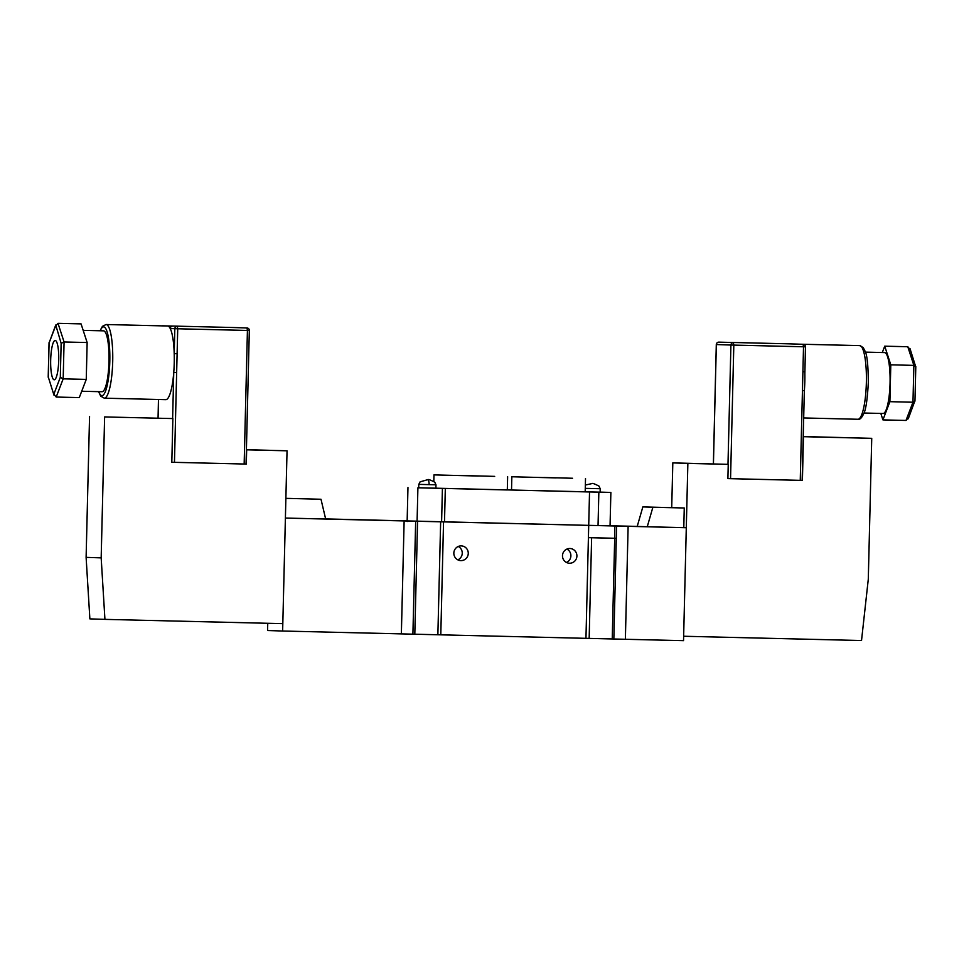 <?xml version="1.0" encoding="UTF-8"?>
<svg xmlns="http://www.w3.org/2000/svg" width="964" height="964" viewBox="0 0 964 964"><rect width="100%" height="100%" fill="white"/><g stroke="black" fill="none" stroke-linecap="round" stroke-linejoin="round"><path stroke-width="1.45" d="M468.263 553.432A7.363 7.218 -88.1 0 1 460.816 560.614A7.363 7.218 -88.1 0 1 453.839 553.083A7.363 7.218 -88.1 0 1 461.298 545.889A7.363 7.218 -88.1 0 1 468.263 553.432M458.262 546.468A7.363 7.218 -88.1 0 1 457.828 559.843M576.906 556.047A7.363 7.218 -88.1 0 1 569.447 563.229A7.363 7.218 -88.1 0 1 562.482 555.698A7.363 7.218 -88.1 0 1 569.929 548.504A7.363 7.218 -88.1 0 1 576.906 556.047M566.904 549.082A7.363 7.218 -88.1 0 1 566.458 562.458M602.259 537.984L592.788 537.731L602.259 537.984M610.055 525.778L628.13 526.32L625.371 639.265L628.13 526.32L613.068 525.826L637.216 526.404L642.843 506.907L684.259 507.992L683.789 527.633L686.296 527.718L683.536 640.662L612.236 638.963L614.695 538.286L616.297 538.322L616.599 526.043L588.715 525.344L610.055 525.85L610.875 492.447L600.126 492.11M585.955 638.313L588.715 525.368L285.392 518.078L282.633 631.022L612.236 638.963M589.161 638.397L591.619 537.731L614.695 538.286M588.414 537.647L591.619 537.731M613.839 638.987L616.297 538.322L588.414 537.611M325.639 518.909L588.715 525.368L589.534 491.977L587.522 491.905L610.875 492.447M686.296 527.718L616.599 526.043M404.82 520.922L413.11 521.126L404.747 520.909M406.169 520.958L407.121 520.97M401.361 633.878L404.133 520.934L401.361 633.878M412.905 634.155L415.665 521.211M414.809 634.192L417.569 521.247M437.873 634.746L440.644 521.801M440.789 634.818L443.548 521.873M407.362 521.476L411.592 521.09L407.423 520.982M410.797 521.066L406.109 520.946L410.797 521.066M465.925 475.626L494.689 476.373L465.925 475.626M543.792 477.505L572.556 478.252L543.792 477.505M418.798 484.374L418.713 487.82L435.897 488.242L435.981 484.796L434.752 482.181C430.462 479.952 428.112 479.12 427.691 479.686L420.111 481.843L418.798 484.374L435.981 484.796M418.713 487.772L600.126 492.158L600.211 488.712L598.981 486.097C594.692 483.868 592.342 483.036 591.92 483.603L585.353 485.037M478.337 476.035L433.969 474.891L478.337 476.035M435.897 488.23L507.305 489.953L507.63 476.686M556.204 477.915L511.848 476.758L556.204 477.915M511.848 476.758L511.523 490.025L589.534 491.977M511.523 489.965L507.317 489.869M407.965 487.519L407.145 520.909M417.906 487.844L417.087 521.235M442.416 488.435L441.596 521.825M445.32 488.507L444.5 521.898M289.622 498.436L321 499.256L289.622 498.436M282.633 631.022L267.57 630.516L267.751 623.286M285.392 518.054L325.663 519.018L321 499.256M667.968 507.57L657.918 507.317L667.968 507.57M683.789 527.633L647.254 526.754L652.881 507.245L684.259 507.992M637.216 526.428L647.254 526.754M642.843 506.907L652.881 507.245M667.919 507.57L658.159 507.317L667.919 507.57M285.874 498.376L299.43 498.689L285.874 498.352M730.555 478.674L800.253 480.349L803.518 346.775L733.821 345.1L730.555 478.674L728.218 478.614M802.084 480.385L800.253 480.349M727.892 478.602L728.242 464.359L687.862 463.395L683.645 636.252L861.527 640.53L868.287 579.268L871.733 438.331L803.277 436.547M871.733 438.331L803.277 436.68M728.242 464.359L672.812 462.889L671.715 507.606M687.862 463.395L672.812 462.889M802.409 480.397L803.47 436.692M865.443 352.125L884.554 352.595A30.45 6.23 91.4 0 1 890.049 383.238A30.45 6.23 91.4 0 1 883.096 413.484L863.973 413.026M802.904 371.718L804.807 371.767A36.837 7.531 91.4 0 1 804.856 373.924A36.837 7.531 91.4 0 1 804.832 381.202A36.837 7.531 91.4 0 1 804.506 388.468A36.837 7.531 91.4 0 1 804.35 390.625L802.156 480.385M859.719 345.606L863.25 347.594L865.25 351.547C867.19 355.511 868.215 365.91 868.311 382.72C867.407 399.337 865.889 409.628 863.756 413.58C861.804 417.882 859.864 419.774 857.948 419.268A36.837 7.531 -88.6 0 0 866.359 382.684A36.837 7.531 -88.6 0 0 859.719 345.606L798.505 344.16A2.458 2.41 91.9 0 0 798.505 344.16L798.108 344.136M882.289 352.535L884.723 346.172L890.796 364.826L889.905 401.675L882.928 419.894L880.819 413.423M908.474 417.665L905.991 420.449L882.928 419.894M905.991 420.449L912.968 402.229L913.872 365.38L907.799 346.739L884.723 346.172M909.98 348.534L915.74 366.838L913.872 365.38L890.796 364.826M908.257 418.762L914.908 400.855L912.968 402.229L889.905 401.675M802.446 390.577L804.398 390.625L804.506 388.468M788.54 343.823A2.458 2.458 0 0 0 788.516 343.823L788.516 343.823A2.458 2.41 91.9 0 1 788.54 343.823A2.458 2.41 91.9 0 0 788.54 343.823L793.119 343.979A2.458 2.41 91.9 0 0 793.119 343.979L793.119 343.979A2.458 2.41 91.9 0 0 793.095 343.979M907.799 346.739L910.136 349.631M100.027 330.76L102.425 326.338L106.052 324.519A36.837 7.531 91.4 0 1 112.704 361.596A36.837 7.531 91.4 0 1 104.281 398.18L165.808 399.662A36.837 7.531 -88.6 0 0 173.749 372.502A36.837 7.531 -88.6 0 0 174.231 363.079A36.837 7.531 -88.6 0 0 174.207 353.643L177.111 353.716L174.46 462.334L172.122 462.286M245.989 464.058L244.157 464.021L247.423 330.447L177.725 328.772L177.111 353.716M246.459 449.814L287.043 450.803L282.813 623.648L104.931 619.37L101.172 557.867L104.618 416.93L172.869 418.569L104.618 416.93M101.172 557.867L86.109 557.361L89.869 618.876L104.931 619.37M86.109 557.361L89.556 416.424M246.471 449.682L287.043 450.803M171.809 462.274L172.869 418.569M246.314 464.07L246.663 449.827M50.682 360.006A19.654 4.013 -88.6 0 0 54.225 379.78A19.654 4.013 -88.6 0 0 58.72 360.271A19.654 4.013 -88.6 0 0 55.177 340.485A19.654 4.013 -88.6 0 0 50.682 360.006M81.711 391.251L102.039 391.733A30.45 6.23 -88.6 0 0 108.992 361.5A30.45 6.23 -88.6 0 0 103.497 330.845L83.181 330.351M172.713 326.145A2.458 2.41 -88.1 0 0 170.242 328.543L174.821 328.7L174.207 353.643A36.837 7.531 -88.6 0 0 170.242 328.543A36.837 7.531 -88.6 0 0 167.603 326.001A36.837 7.531 -88.6 0 0 167.591 326.001A36.837 7.531 -88.6 0 0 167.543 326.001L106.052 324.519M174.46 462.334L244.157 464.021M246.061 464.058L249.327 330.483A2.458 2.41 91.9 0 0 246.989 327.977L247.423 330.447L249.375 330.495A2.458 2.458 0 0 0 247.001 327.977L232.42 327.495A2.458 2.41 91.9 0 0 232.42 327.495L162.723 325.82A2.458 2.458 0 0 0 162.157 325.868M60.31 377.346L61.142 343.317L64.082 341.979L63.178 378.84L60.31 377.346L53.864 394.156L56.201 397.048L79.277 397.602L86.254 379.394L87.146 342.533L81.072 323.892L58.009 323.338L55.526 326.109L49.092 342.919L48.26 376.948L54.02 395.252L48.26 376.948M56.201 397.048L63.178 378.84L86.254 379.394M58.009 323.338L64.082 341.979L87.146 342.533M172.628 418.557L173.749 372.502L176.653 372.574M61.142 343.317L55.743 325.025L49.092 342.919M614.586 538.261L614.887 525.983M427.51 479.674C428.558 480.024 429.101 481.687 429.149 484.651M585.269 488.362L600.211 488.712M598.849 492.158L598.042 525.561M727.989 464.359L730.917 345.028L716.348 344.546L713.432 463.877M804.856 373.924L805.47 346.823A2.458 2.458 0 0 0 803.096 344.305L803.518 346.775L805.422 346.823A2.458 2.41 91.9 0 0 803.072 344.305L798.517 344.16M733.821 345.1L733.375 342.63A2.458 2.41 -88.1 0 0 730.917 345.028L733.821 345.1M716.348 344.546A2.458 2.41 -88.1 0 1 718.819 342.148L718.819 342.148A2.458 2.458 0 0 0 716.3 344.546L716.348 344.546M98.774 391.661A34.391 7.037 -88.6 0 0 109.8 361.524A34.391 7.037 -88.6 0 0 100.232 330.76M158.518 399.482L158.06 418.075L158.47 399.482M177.725 328.772L177.28 326.302A2.458 2.41 -88.1 0 0 174.821 328.7L177.725 328.772M585.51 478.566L585.184 491.821M433.969 474.891L433.812 481.434M857.948 419.268L803.735 417.954M716.3 344.546L713.384 463.877M788.516 343.823L718.819 342.148M793.119 343.979L798.192 344.124M914.957 401.144L915.8 366.549M48.2 377.237L49.044 342.63M98.557 391.649L100.738 396.18L104.281 398.18"/></g></svg>
